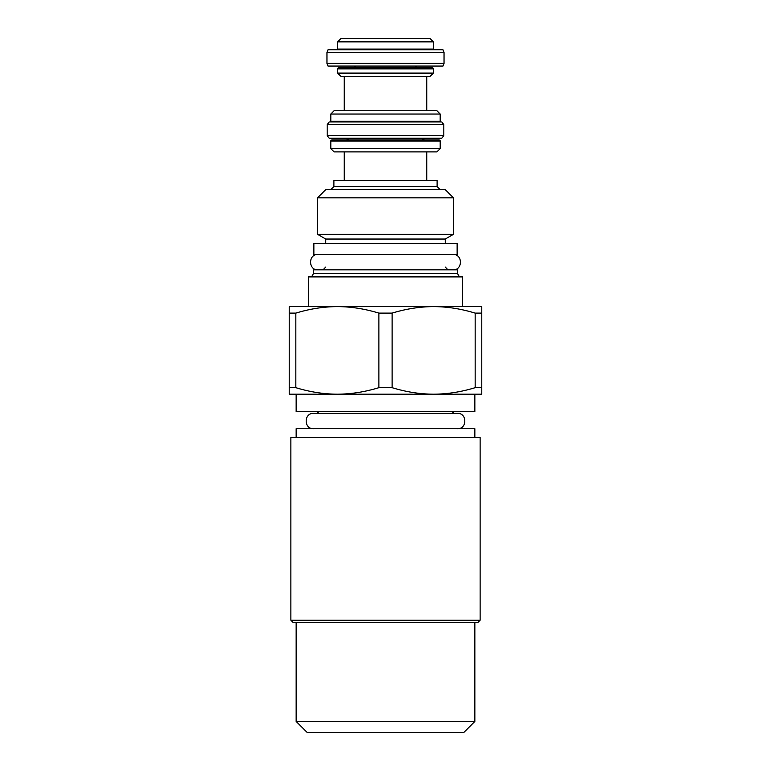 <?xml version="1.0" encoding="UTF-8"?>
<svg xmlns="http://www.w3.org/2000/svg" width="771" height="771" viewBox="0 0 771 771"><rect width="100%" height="100%" fill="white"/><g stroke="black" fill="none" stroke-linecap="round" stroke-linejoin="round"><path stroke-width="1.16" d="M296.151 437.33L296.151 428.743L474.849 428.743L474.849 437.33M290.869 437.33L480.131 437.33L480.131 620.212L290.869 620.212L290.869 437.33M290.869 620.212L293.067 622.409L477.933 622.409L480.131 620.212M474.849 721.444L296.151 721.444L307.157 732.45L463.843 732.45L474.849 721.444L474.849 622.409M296.151 721.444L296.151 622.409M296.151 394.193L296.151 411.579L474.849 411.579L474.849 394.193M378.879 313.113L378.879 387.678C364.808 391.967 350.969 394.135 337.361 394.193L289.221 394.193L289.221 387.678L295.833 387.678C309.875 391.967 323.714 394.135 337.361 394.193L433.639 394.193C419.993 394.135 406.153 391.967 392.121 387.678L392.121 313.113L378.879 313.113C364.808 308.824 350.969 306.656 337.361 306.607C323.714 306.665 309.875 308.834 295.833 313.113L295.833 387.678M481.779 394.193L433.639 394.193C447.247 394.135 461.097 391.967 475.167 387.678L481.779 387.678L481.779 394.193M481.779 313.113L475.167 313.113C461.097 308.824 447.247 306.656 433.639 306.607L481.779 306.607L481.779 387.678M295.833 313.113L289.221 313.113L289.221 306.607L433.639 306.607C419.993 306.665 406.153 308.834 392.121 313.113M475.167 313.113L475.167 387.678M378.879 387.678L392.121 387.678M289.221 313.113L289.221 387.678M462.639 306.607L462.639 276.895L308.361 276.895L308.361 306.607M457.463 273.464L457.463 269.85L313.537 269.85L313.537 273.464L457.463 273.464L459.449 276.895M313.864 254.449L457.136 254.449L457.136 243.443L313.864 243.443L313.864 254.449M445.252 243.443L445.252 239.039L325.748 239.039L325.748 243.443M325.748 239.039L317.556 234.307L453.444 234.307L445.252 239.039M317.556 197.829L326.075 189.3L444.925 189.3L453.444 197.829L317.556 197.829L317.556 234.307M333.891 186.553L437.109 186.553L437.109 180.501L333.891 180.501L333.891 186.553L331.144 189.3M344.232 180.501L344.232 151.887M426.768 180.501L426.768 151.887M334.113 151.887L436.887 151.887L440.193 148.591L330.807 148.591L334.113 151.887M330.807 141.103L440.193 141.103A1.099 1.099 0 0 0 439.085 140.004L331.915 140.004A1.099 1.099 0 0 0 330.807 141.103L330.807 148.591M440.193 141.103L440.193 148.591M345.774 140.004A3.855 3.855 0 0 0 349.012 138.24M425.226 140.004A3.855 3.855 0 0 1 421.988 138.24M327.183 135.6L443.817 135.6L441.754 138.24L329.246 138.24L327.183 135.6L327.183 124.603L329.246 121.963L441.754 121.963L443.817 124.603L327.183 124.603M443.817 135.6L443.817 124.603M439.971 121.963A1.099 1.099 -90 0 0 440.193 121.298L330.807 121.298A1.099 1.099 90 0 0 331.029 121.963M440.193 121.298L440.193 114.041L330.807 114.041L330.807 121.298M440.193 114.041L436.887 110.735L334.113 110.735L330.807 114.041M344.232 110.735L344.232 76.406M426.768 110.735L426.768 76.406M340.936 76.406L430.064 76.406L433.369 73.1L337.631 73.1L340.936 76.406M337.631 73.1L337.631 68.918A1.099 1.099 0 0 1 338.729 67.819L432.271 67.819A1.099 1.099 0 0 1 433.369 68.918L433.369 73.1M355.778 66.055A3.961 3.961 0 0 1 352.492 67.819M415.222 66.055A3.961 3.961 0 0 0 418.508 67.819M433.148 49.778A1.099 1.099 0 0 0 433.369 49.113L337.631 49.113A1.099 1.099 0 0 0 337.852 49.778M433.369 49.113L433.369 41.856L337.631 41.856L337.631 49.113M433.369 41.856L430.064 38.55L340.936 38.55L337.631 41.856M318.047 254.449C308.111 253.967 308.111 270.322 318.047 269.85M452.953 254.449C462.889 253.967 462.889 270.322 452.953 269.85M453.946 411.579L452.182 413.343L457.357 413.343L313.643 413.343C303.707 412.861 303.707 429.225 313.643 428.743M457.357 413.343C467.293 412.861 467.293 429.225 457.357 428.743M313.643 413.343L318.818 413.343L317.054 411.579M326.962 52.418L328.022 49.778L442.978 49.778L444.038 52.418L326.962 52.418L326.962 63.415L444.038 63.415L444.038 52.418M444.038 63.415L442.978 66.055L328.022 66.055L326.962 63.415M337.631 68.918L433.369 68.918M313.537 273.464L311.551 276.895M445.252 267.103L447.999 269.85M325.748 267.103L323.001 269.85M453.444 197.829L453.444 234.307M437.109 186.553L439.855 189.3"/></g></svg>

